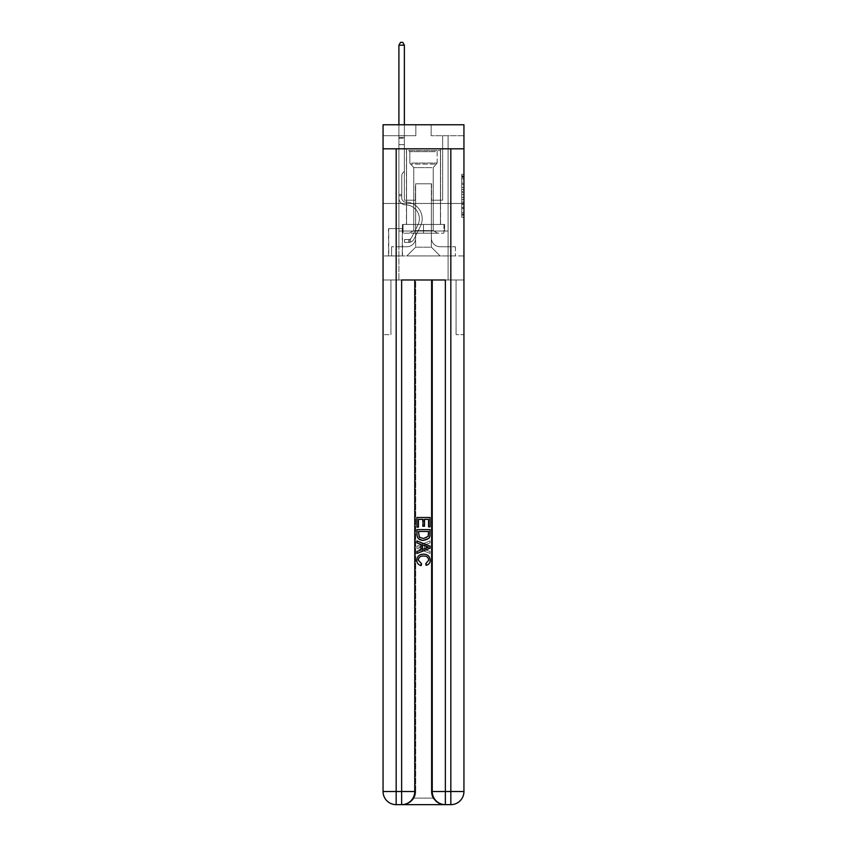 <?xml version="1.0" encoding="UTF-8"?>
<svg xmlns="http://www.w3.org/2000/svg" width="847" height="847" viewBox="0 0 847 847"><rect width="100%" height="100%" fill="white"/><g stroke="black" fill="none" stroke-linecap="round" stroke-linejoin="round"><path stroke-width="0.64" stroke-dasharray="4.24 3.18" d="M461.753 187.452L461.753 194.312L463.944 194.312L463.944 215.127L463.944 176.504L463.944 194.312L461.753 194.312L461.753 175.858L461.753 217.277L461.753 174.355L461.753 214.27L463.944 214.27L461.753 214.27L463.944 214.27L461.753 214.27L461.753 207.399L461.753 217.277L463.944 217.277L463.944 174.355L463.944 214.164L463.944 197.319L461.753 197.319L463.944 197.319L463.944 207.399L463.944 177.362L461.753 177.362L463.944 177.362L463.944 217.277L463.944 176.504L463.944 217.277L461.753 217.277L461.753 174.355L463.944 174.355L463.944 176.504L463.944 174.355L463.944 176.504L463.944 174.355L463.944 175.858L463.944 174.355L461.753 174.355L461.753 177.362L463.944 177.362L461.753 177.362L461.753 187.452L463.944 187.452M440.556 148.818L440.556 203.471L406.444 203.471L440.556 203.471L406.444 203.471L440.556 203.471L440.556 224.455L406.444 224.455L440.556 224.455L406.444 224.455L440.556 224.455L440.556 203.471L406.444 203.471L406.444 224.455L406.444 203.471L440.556 203.471L406.444 203.471L440.556 203.471L440.556 148.818L406.444 148.818L406.444 203.471L406.444 148.818L440.556 148.818M402.516 228.605L388.519 228.605L402.516 228.605L402.516 255.932L388.519 255.932L402.516 255.932M388.519 228.605L388.519 255.932M463.944 191.74L463.944 189.59L463.944 191.74L461.753 191.74L461.753 183.1L461.753 208.531L461.753 202.147L463.944 202.147L461.753 202.147L461.753 217.277L463.944 217.277L461.753 217.277L463.944 217.277L461.753 217.277L461.753 174.355L463.944 174.355L461.753 174.355L463.944 174.355L461.753 174.355L461.753 191.74L463.944 191.74M402.621 804.65C407.111 804.756 410.901 802.575 413.982 798.096A13.118 13.118 0 0 0 415.739 791.532L415.739 279.986L415.739 791.532L415.739 279.986L390.922 279.986L415.739 279.986L415.739 791.532A13.118 13.118 0 0 1 413.982 798.096C410.901 802.575 407.111 804.756 402.621 804.65A13.118 13.118 0 0 0 415.739 791.532A13.118 13.118 0 0 1 402.621 804.65L444.379 804.65C439.889 804.756 436.099 802.575 433.018 798.096C436.099 802.575 439.889 804.756 444.379 804.65A13.118 13.118 0 0 1 431.261 791.532A13.118 13.118 0 0 0 433.018 798.096A13.118 13.118 0 0 1 431.261 791.532L431.261 279.986L456.078 279.986L456.078 334.639L456.078 279.986L415.739 279.986L431.261 279.986L431.261 791.532A13.118 13.118 0 0 0 444.379 804.65L396.174 804.65L396.174 791.532L401.637 791.532L401.637 279.986L445.363 279.986L432.245 279.986L432.245 791.532A13.118 13.118 0 0 0 445.363 804.65L450.826 804.65A13.118 13.118 0 0 0 463.944 791.532L463.944 148.818L463.944 203.471L383.056 203.471L463.944 203.471L383.056 203.471L463.944 203.471L463.944 148.818L463.944 203.471L383.056 203.471L463.944 203.471L383.056 203.471L463.944 203.471L463.944 124.763L431.155 124.763L463.944 124.763L463.944 135.7L463.944 124.763L383.056 124.763L415.845 124.763L383.056 124.763L383.056 135.7L415.845 135.7L383.056 135.7L383.056 124.763L383.056 148.818L463.944 148.818L383.056 148.818L463.944 148.818L383.056 148.818L383.056 791.532A13.118 13.118 0 0 0 396.174 804.65L401.637 804.65A13.118 13.118 0 0 0 414.755 791.532L414.755 279.986L414.755 791.532A13.118 13.118 0 0 1 401.637 804.65L396.174 804.65A13.118 13.118 0 0 1 383.056 791.532L396.174 791.532L396.174 148.818L383.056 148.818L463.944 148.818L396.174 148.818M450.826 148.818L450.826 791.532L463.944 791.532L463.944 334.639L456.078 334.639L463.944 334.639L463.944 279.986L456.078 279.986L456.078 334.639L456.078 279.986L463.944 279.986L463.944 203.471L463.944 255.932L383.056 255.932L463.944 255.932L463.944 203.471L463.944 279.986L398.905 279.986L463.944 279.986L463.944 791.532A13.118 13.118 0 0 1 450.826 804.65L401.637 804.65A13.118 13.118 0 0 0 414.755 791.532L401.637 791.532L401.637 804.65M383.056 203.471L383.056 791.532A13.118 13.118 0 0 0 396.174 804.65A13.118 13.118 0 0 1 383.056 791.532L383.056 279.986L398.905 279.986L383.056 279.986L390.922 279.986L390.922 334.639L390.922 279.986L383.056 279.986L383.056 203.471M398.905 135.7L398.905 246.752L406.888 246.752A8.745 8.745 0 0 0 415.633 238.007L415.633 183.788L415.633 247.186L415.633 183.788L415.633 247.186L415.633 183.788L431.367 183.788L431.367 238.007A8.745 8.745 0 0 0 440.112 246.752L448.095 246.752L448.095 135.7L448.095 246.752L448.095 135.7L448.095 246.752L448.095 135.7L448.095 246.752L448.095 135.7L448.095 246.752L448.095 135.7L448.095 246.752L448.095 135.7L448.095 246.752L448.095 135.7L448.095 246.752L448.095 135.7L448.095 246.752L448.095 135.7L448.095 246.752L448.095 135.7L448.095 246.752L448.095 135.7L448.095 246.752L448.095 135.7L448.095 246.752L455.421 246.752L440.112 246.752L448.095 246.752L440.112 246.752L448.095 246.752L440.112 246.752L448.095 246.752L440.112 246.752L448.095 246.752L440.112 246.752L448.095 246.752L440.112 246.752L448.095 246.752L440.112 246.752L448.095 246.752L440.112 246.752L448.095 246.752L440.112 246.752L448.095 246.752L440.112 246.752L448.095 246.752L440.112 246.752L448.095 246.752L448.095 135.7L442.632 135.7L448.095 135.7L442.632 135.7L448.095 135.7L442.632 135.7L448.095 135.7L442.632 135.7L448.095 135.7L442.632 135.7L448.095 135.7L442.632 135.7L448.095 135.7L442.632 135.7L448.095 135.7L442.632 135.7L448.095 135.7L442.632 135.7L448.095 135.7L442.632 135.7L448.095 135.7L442.632 135.7L448.095 135.7L442.632 135.7L448.095 135.7L442.632 135.7L448.095 135.7L448.095 246.752L440.112 246.752A8.745 8.745 0 0 1 431.367 238.007A8.745 8.745 0 0 0 440.112 246.752A8.745 8.745 0 0 1 431.367 238.007A8.745 8.745 0 0 0 440.112 246.752A8.745 8.745 0 0 1 431.367 238.007A8.745 8.745 0 0 0 440.112 246.752A8.745 8.745 0 0 1 431.367 238.007A8.745 8.745 0 0 0 440.112 246.752A8.745 8.745 0 0 1 431.367 238.007A8.745 8.745 0 0 0 440.112 246.752A8.745 8.745 0 0 1 431.367 238.007A8.745 8.745 0 0 0 440.112 246.752A8.745 8.745 0 0 1 431.367 238.007A8.745 8.745 0 0 0 440.112 246.752A8.745 8.745 0 0 1 431.367 238.007A8.745 8.745 0 0 0 440.112 246.752A8.745 8.745 0 0 1 431.367 238.007A8.745 8.745 0 0 0 440.112 246.752A8.745 8.745 0 0 1 431.367 238.007A8.745 8.745 0 0 0 440.112 246.752A8.745 8.745 0 0 1 431.367 238.007A8.745 8.745 0 0 0 440.112 246.752A8.745 8.745 0 0 1 431.367 238.007L431.367 183.788L431.367 247.186L415.633 247.186L431.367 247.186L440.112 255.932L455.421 255.932L406.888 255.932L440.112 255.932L431.367 247.186L440.112 255.932L431.367 247.186L431.367 183.788L431.367 247.186L431.367 183.788L415.411 183.788L415.411 200.188L404.368 200.188L404.368 135.7L398.905 135.7L398.905 246.752L406.888 246.752A8.745 8.745 0 0 0 415.633 238.007L415.633 183.788L415.411 200.188L404.368 200.188L404.368 135.7L398.905 135.7L398.905 246.752L406.888 246.752L391.579 246.752L406.888 246.752L398.905 246.752L398.905 135.7L398.905 246.752L398.905 135.7L398.905 246.752L398.905 135.7L398.905 246.752L398.905 135.7L398.905 246.752L398.905 135.7L398.905 246.752L398.905 135.7L398.905 246.752L398.905 135.7L398.905 246.752L398.905 135.7L398.905 246.752L398.905 135.7L398.905 246.752L398.905 135.7L398.905 246.752L398.905 135.7L404.368 135.7L398.905 135.7L404.368 135.7L398.905 135.7L404.368 135.7L398.905 135.7L404.368 135.7L398.905 135.7L404.368 135.7L398.905 135.7L404.368 135.7L398.905 135.7L404.368 135.7L398.905 135.7L404.368 135.7L398.905 135.7L404.368 135.7L398.905 135.7L404.368 135.7L398.905 135.7L404.368 135.7L398.905 135.7L404.368 135.7L398.905 135.7L398.905 246.752L398.905 135.7M415.633 238.007L415.633 183.788L415.411 200.188L404.368 200.188L404.368 135.7L404.368 200.188L404.368 135.7L404.368 200.188L404.368 135.7L404.368 200.188L404.368 135.7L404.368 200.188L404.368 135.7L404.368 200.188L404.368 135.7L404.368 200.188L404.368 135.7L404.368 200.188L404.368 135.7L404.368 200.188L404.368 135.7L404.368 200.188L404.368 135.7L404.368 200.188L404.368 135.7L404.368 200.188L404.368 135.7L404.368 200.188L415.411 200.188L404.368 200.188L415.411 200.188L404.368 200.188L415.411 200.188L404.368 200.188L415.411 200.188L404.368 200.188L415.411 200.188L404.368 200.188L415.411 200.188L404.368 200.188L415.411 200.188L404.368 200.188L415.411 200.188L404.368 200.188L415.411 200.188L404.368 200.188L415.411 200.188L404.368 200.188L415.411 200.188L404.368 200.188L415.411 200.188L415.633 183.788L415.633 238.007A8.745 8.745 0 0 1 406.888 246.752A8.745 8.745 0 0 0 415.633 238.007A8.745 8.745 0 0 1 406.888 246.752A8.745 8.745 0 0 0 415.633 238.007A8.745 8.745 0 0 1 406.888 246.752A8.745 8.745 0 0 0 415.633 238.007A8.745 8.745 0 0 1 406.888 246.752A8.745 8.745 0 0 0 415.633 238.007A8.745 8.745 0 0 1 406.888 246.752A8.745 8.745 0 0 0 415.633 238.007A8.745 8.745 0 0 1 406.888 246.752A8.745 8.745 0 0 0 415.633 238.007A8.745 8.745 0 0 1 406.888 246.752A8.745 8.745 0 0 0 415.633 238.007A8.745 8.745 0 0 1 406.888 246.752A8.745 8.745 0 0 0 415.633 238.007A8.745 8.745 0 0 1 406.888 246.752A8.745 8.745 0 0 0 415.633 238.007A8.745 8.745 0 0 1 406.888 246.752A8.745 8.745 0 0 0 415.633 238.007A8.745 8.745 0 0 1 406.888 246.752A8.745 8.745 0 0 0 415.633 238.007M463.944 135.7L431.155 135.7L463.944 135.7M388.741 255.932L402.293 255.932L388.741 255.932L388.741 228.605L402.293 228.605L402.293 255.932L402.293 228.605L388.741 228.605L388.741 255.932M391.579 255.932L406.888 255.932L415.633 247.186L406.888 255.932L415.633 247.186L406.888 255.932L391.579 255.932L391.579 246.752L391.579 255.932M431.589 183.788L431.589 200.188L431.589 183.788M431.155 135.7L431.155 124.763L431.155 135.7M415.845 135.7L415.845 124.763L415.845 135.7M455.421 246.752L455.421 255.932L455.421 246.752M442.632 135.7L442.632 200.188L431.589 200.188L442.632 200.188L431.589 200.188L442.632 200.188L431.589 200.188L442.632 200.188L431.589 200.188L442.632 200.188L431.589 200.188L442.632 200.188L431.589 200.188L442.632 200.188L431.589 200.188L442.632 200.188L431.589 200.188L442.632 200.188L431.589 200.188L442.632 200.188L431.589 200.188L442.632 200.188L431.589 200.188L442.632 200.188L431.589 200.188L442.632 200.188L431.589 200.188L442.632 200.188L442.632 135.7M461.753 194.312L463.944 194.312L461.753 194.312M461.753 175.858L461.753 174.355L461.753 175.858L463.944 175.858L461.753 175.858M461.753 208.426L461.753 199.469L461.753 208.426L463.944 208.426L461.753 208.426M461.753 199.469L461.753 197.319L463.944 197.319L461.753 197.319L461.753 199.469L463.944 199.469L461.753 199.469M461.753 183.1L461.753 177.362L461.753 183.1L463.944 183.1L461.753 183.1M461.753 174.355L463.944 174.355L461.753 174.355L461.753 176.504L461.753 174.355L463.944 174.355M461.753 217.277L463.944 217.277L461.753 217.277L461.753 215.127L461.753 217.277M401.753 194.503L401.753 195.816L398.905 195.816L398.905 194.503L398.905 198.007L398.905 45.187L398.905 144.657L398.905 45.187L404.368 45.187L404.368 137.447L404.368 45.187L398.905 45.187L400.546 42.35L402.727 42.35L400.546 42.35L398.905 45.187L398.905 144.657L398.905 45.187L404.368 45.187L402.727 42.35L404.368 45.187L404.368 144.657L398.905 144.657L398.905 45.187L400.546 42.35L402.727 42.35L400.546 42.35L398.905 45.187L398.905 144.657L398.905 45.187L404.368 45.187L398.905 45.187L400.546 42.35L402.727 42.35L404.368 45.187L402.727 42.35L400.546 42.35L398.905 45.187L398.905 144.657L398.905 45.187L404.368 45.187L404.368 137.447L404.368 45.187L398.905 45.187L400.546 42.35L402.727 42.35L404.368 45.187L402.727 42.35L400.546 42.35L398.905 45.187L398.905 144.657L398.905 45.187L404.368 45.187L404.368 138.262L404.368 45.187L398.905 45.187L400.546 42.35L402.727 42.35L404.368 45.187L402.727 42.35L400.546 42.35L398.905 45.187L398.905 144.657L398.905 45.187L404.368 45.187L404.368 171.327L403.14 172.566A4.754 4.754 -9.7 0 0 401.753 175.922A4.754 4.754 170.3 0 1 403.14 172.566L404.368 171.327L404.368 144.657L398.905 144.657L398.905 138.262L398.905 198.007A6.882 6.882 -9.7 0 0 405.681 204.889A6.882 6.882 170.3 0 1 398.905 198.007L398.905 144.657L404.368 144.657L404.368 45.187L398.905 45.187L400.546 42.35L402.727 42.35L404.368 45.187L402.727 42.35L400.546 42.35L398.905 45.187L398.905 138.262L398.905 45.187L404.368 45.187L404.368 171.327L403.14 172.566A4.754 4.754 -33.9 0 0 401.753 175.922A4.754 4.754 146.1 0 1 403.14 172.566L404.368 171.327L404.368 144.657L398.905 144.657L398.905 198.007A6.882 6.882 -33.9 0 0 405.681 204.889A6.882 6.882 170.3 0 1 398.905 198.007L398.905 144.657L404.368 144.657L404.368 45.187L398.905 45.187L400.546 42.35L402.727 42.35L404.368 45.187L402.727 42.35L400.546 42.35L398.905 45.187L398.905 144.657L404.368 144.657L404.368 171.327L403.14 172.566A4.754 4.754 -33.9 0 0 401.753 175.922A4.754 4.754 146.1 0 1 403.14 172.566L404.368 171.327L404.368 138.262L404.368 144.657L398.905 144.657L398.905 198.007A6.882 6.882 -33.9 0 0 405.681 204.889A6.882 6.882 170.3 0 1 398.905 198.007L398.905 144.657L404.368 144.657L404.368 171.327L403.14 172.566A4.754 4.754 -33.9 0 0 401.753 175.922A4.754 4.754 146.1 0 1 403.14 172.566L404.368 171.327L404.368 137.447L404.368 144.657L398.905 144.657L398.905 198.007A6.882 6.882 -33.9 0 0 405.681 204.889A13.88 13.88 170.3 0 1 417.867 225.006A13.88 13.88 -9.7 0 0 405.681 204.889A6.882 6.882 146.1 0 1 398.905 198.007L398.905 144.657L404.368 144.657L404.368 171.327L403.14 172.566A4.754 4.754 -33.9 0 0 401.753 175.922A4.754 4.754 146.1 0 1 403.14 172.566L404.368 171.327L404.368 45.187L404.368 144.657L398.905 144.657L398.905 198.007A6.882 6.882 -33.9 0 0 405.681 204.889A6.882 6.882 146.1 0 1 398.905 198.007L398.905 144.657L404.368 144.657L404.368 171.327L403.14 172.566A4.754 4.754 -33.9 0 0 401.753 175.922A4.754 4.754 146.1 0 1 403.14 172.566L404.368 171.327L404.368 45.187L398.905 45.187L404.368 45.187L402.727 42.35L404.368 45.187L404.368 144.657L398.905 144.657L398.905 198.007A6.882 6.882 -33.9 0 0 405.681 204.889A6.882 6.882 146.1 0 1 398.905 198.007L398.905 144.657L404.368 144.657L404.368 171.327L403.14 172.566A4.754 4.754 -33.9 0 0 401.753 175.922A4.754 4.754 146.1 0 1 403.14 172.566L404.368 171.327L404.368 45.187L398.905 45.187L400.546 42.35L402.727 42.35L400.546 42.35L398.905 45.187L398.905 137.447L398.905 45.187L404.368 45.187L402.727 42.35L404.368 45.187L404.368 144.657L398.905 144.657L398.905 198.007A6.882 6.882 -33.9 0 0 405.681 204.889A13.88 13.88 146.1 0 1 417.867 225.006A13.88 13.88 -9.7 0 0 405.681 204.889A6.882 6.882 146.1 0 1 398.905 198.007L398.905 144.657L404.368 144.657L404.368 171.327L403.14 172.566A4.754 4.754 -33.9 0 0 401.753 175.922A4.754 4.754 146.1 0 1 403.14 172.566L404.368 171.327L404.368 45.187L398.905 45.187L400.546 42.35L402.727 42.35L400.546 42.35L398.905 45.187L398.905 138.262L398.905 45.187L404.368 45.187L402.727 42.35L404.368 45.187L404.368 144.657L398.905 144.657L398.905 198.007A6.882 6.882 -33.9 0 0 405.681 204.889A6.882 6.882 146.1 0 1 398.905 198.007L398.905 144.657L404.368 144.657L404.368 171.327L403.14 172.566A4.754 4.754 -33.9 0 0 401.753 175.922A4.754 4.754 146.1 0 1 403.14 172.566L404.368 171.327L404.368 45.187L398.905 45.187L400.546 42.35L402.727 42.35L400.546 42.35L398.905 45.187L398.905 198.007A6.882 6.882 -33.9 0 0 405.681 204.889A6.882 6.882 146.1 0 1 398.905 198.007L398.905 144.657L404.368 144.657L404.368 171.327L403.14 172.566A4.754 4.754 -33.9 0 0 401.753 175.922A4.754 4.754 146.1 0 1 403.14 172.566L404.368 171.327L404.368 144.657L398.905 144.657L398.905 198.007A6.882 6.882 -33.9 0 0 405.681 204.889A13.88 13.88 146.1 0 1 417.867 225.006A13.88 13.88 -9.7 0 0 405.681 204.889A6.882 6.882 146.1 0 1 398.905 198.007L398.905 144.657L404.368 144.657L404.368 138.262L404.368 171.327L403.14 172.566A4.754 4.754 -33.9 0 0 401.753 175.922A4.754 4.754 146.1 0 1 403.14 172.566L404.368 171.327L404.368 144.657L398.905 144.657L398.905 198.007A6.882 6.882 -33.9 0 0 405.681 204.889A6.882 6.882 146.1 0 1 398.905 198.007L398.905 144.657L404.368 144.657L404.368 137.447L404.368 171.327L403.14 172.566A4.754 4.754 -33.9 0 0 401.753 175.922A4.754 4.754 146.1 0 1 403.14 172.566L404.368 171.327L404.368 144.657L398.905 144.657L398.905 198.007A6.882 6.882 -33.9 0 0 405.681 204.889A6.882 6.882 146.1 0 1 398.905 198.007L398.905 144.657L404.368 144.657L404.368 45.187L402.727 42.35L404.368 45.187L404.368 171.327L403.14 172.566A4.754 4.754 -33.9 0 0 401.753 175.922A4.754 4.754 146.1 0 1 403.14 172.566L404.368 171.327L404.368 144.657L398.905 144.657L398.905 198.007L398.905 195.816L401.753 195.816L401.753 194.503L398.905 194.503L401.753 194.503L401.753 198.007L401.753 175.922L401.753 198.007A4.044 4.044 -9.7 0 0 405.724 202.052A4.044 4.044 170.3 0 1 401.753 198.007L401.753 175.922L401.753 198.007L401.753 194.503L398.905 194.503L401.753 194.503L401.753 198.007A4.044 4.044 -33.9 0 0 405.724 202.052A4.044 4.044 170.3 0 1 401.753 198.007L401.753 175.922L401.753 198.007A4.044 4.044 -33.9 0 0 405.724 202.052A4.044 4.044 170.3 0 1 401.753 198.007L401.753 175.922L401.753 198.007L401.753 194.503L398.905 194.503L401.753 194.503L401.753 198.007A4.044 4.044 -33.9 0 0 405.724 202.052A16.728 16.728 170.3 0 1 420.408 226.287A16.728 16.728 -9.7 0 0 405.724 202.052A4.044 4.044 146.1 0 1 401.753 198.007L401.753 175.922L401.753 198.007A4.044 4.044 -33.9 0 0 405.724 202.052A4.044 4.044 146.1 0 1 401.753 198.007L401.753 175.922L401.753 198.007L401.753 194.503L398.905 194.503L401.753 194.503L401.753 198.007A4.044 4.044 -33.9 0 0 405.724 202.052A4.044 4.044 146.1 0 1 401.753 198.007L401.753 175.922L401.753 198.007A4.044 4.044 -33.9 0 0 405.724 202.052A16.728 16.728 146.1 0 1 420.408 226.287A16.728 16.728 -9.7 0 0 405.724 202.052A4.044 4.044 146.1 0 1 401.753 198.007L401.753 175.922L401.753 198.007L401.753 194.503L398.905 194.503L401.753 194.503L401.753 198.007A4.044 4.044 -33.9 0 0 405.724 202.052A4.044 4.044 146.1 0 1 401.753 198.007L401.753 175.922L401.753 198.007A4.044 4.044 -33.9 0 0 405.724 202.052A4.044 4.044 146.1 0 1 401.753 198.007L401.753 175.922L401.753 198.007L401.753 194.503L398.905 194.503L401.753 194.503L401.753 198.007A4.044 4.044 -33.9 0 0 405.724 202.052A16.728 16.728 146.1 0 1 420.408 226.287A16.728 16.728 -9.7 0 0 405.724 202.052A4.044 4.044 146.1 0 1 401.753 198.007L401.753 175.922L401.753 198.007A4.044 4.044 -33.9 0 0 405.724 202.052A4.044 4.044 146.1 0 1 401.753 198.007L401.753 175.922L401.753 198.007L401.753 194.503L398.905 194.503M408.857 242.38A5.791 5.791 -9.7 0 0 413.918 239.193L420.408 226.287A16.728 16.728 -33.9 0 0 405.724 202.052A4.044 4.044 146.1 0 1 401.753 198.007A4.044 4.044 -33.9 0 0 405.724 202.052A16.728 16.728 146.1 0 1 420.408 226.287A16.728 16.728 -33.9 0 0 405.724 202.052A4.044 4.044 146.1 0 1 401.753 198.007L401.753 175.922L401.753 198.007A4.044 4.044 -33.9 0 0 405.724 202.052A4.044 4.044 146.1 0 1 401.753 198.007A4.044 4.044 146.1 0 0 405.724 202.052A16.728 16.728 146.1 0 1 420.408 226.287A16.728 16.728 -33.9 0 0 405.724 202.052A4.044 4.044 146.1 0 1 401.753 198.007A4.044 4.044 146.1 0 0 405.724 202.052A4.044 4.044 146.1 0 1 401.753 198.007A4.044 4.044 146.1 0 0 405.724 202.052A16.728 16.728 146.1 0 1 420.408 226.287L413.918 239.193L420.408 226.287A16.728 16.728 -33.9 0 0 405.724 202.052A4.044 4.044 146.1 0 1 401.753 198.007A4.044 4.044 146.1 0 0 405.724 202.052A16.728 16.728 146.1 0 1 420.408 226.287A16.728 16.728 -33.9 0 0 405.724 202.052A4.044 4.044 146.1 0 1 401.753 198.007A4.044 4.044 146.1 0 0 405.724 202.052A4.044 4.044 146.1 0 1 401.753 198.007A4.044 4.044 146.1 0 0 405.724 202.052A16.728 16.728 146.1 0 1 420.408 226.287A16.728 16.728 -33.9 0 0 405.724 202.052A4.044 4.044 146.1 0 1 401.753 198.007A4.044 4.044 146.1 0 0 405.724 202.052A16.728 16.728 146.1 0 1 420.408 226.287L413.918 239.193A5.791 5.791 170.3 0 1 410.488 242.115A5.791 5.791 -9.7 0 0 413.918 239.193L420.408 226.287A16.728 16.728 -33.9 0 0 405.724 202.052A4.044 4.044 146.1 0 1 401.753 198.007A4.044 4.044 146.1 0 0 405.724 202.052A4.044 4.044 146.1 0 1 401.753 198.007A4.044 4.044 146.1 0 0 405.724 202.052A16.728 16.728 146.1 0 1 420.408 226.287A16.728 16.728 -33.9 0 0 405.724 202.052A4.044 4.044 146.1 0 1 401.753 198.007A4.044 4.044 146.1 0 0 405.724 202.052A16.728 16.728 146.1 0 1 420.408 226.287A16.728 16.728 -33.9 0 0 405.724 202.052A4.044 4.044 146.1 0 1 401.753 198.007A4.044 4.044 146.1 0 0 405.724 202.052A4.044 4.044 146.1 0 1 401.753 198.007A4.044 4.044 146.1 0 0 405.724 202.052A16.728 16.728 146.1 0 1 420.408 226.287L413.918 239.193L420.408 226.287A16.728 16.728 -33.9 0 0 405.724 202.052A4.044 4.044 146.1 0 1 401.753 198.007A4.044 4.044 146.1 0 0 405.724 202.052A16.728 16.728 146.1 0 1 420.408 226.287A16.728 16.728 -33.9 0 0 405.724 202.052A16.728 16.728 -33.9 0 1 420.408 226.287L413.918 239.193L420.408 226.287A16.728 16.728 -33.9 0 0 405.724 202.052A16.728 16.728 -33.9 0 1 420.408 226.287A16.728 16.728 -33.9 0 0 405.724 202.052A16.728 16.728 -33.9 0 1 420.408 226.287L413.918 239.193A5.791 5.791 146.1 0 1 410.488 242.115C408.805 242.464 408.805 242.464 410.488 242.115C408.805 242.464 408.805 242.464 410.488 242.115A5.791 5.791 -33.9 0 0 413.918 239.193L420.408 226.287A16.728 16.728 -33.9 0 0 405.724 202.052A16.728 16.728 -33.9 0 1 420.408 226.287L413.918 239.193L420.408 226.287A16.728 16.728 -33.9 0 0 405.724 202.052A16.728 16.728 -33.9 0 1 420.408 226.287A16.728 16.728 -33.9 0 0 405.724 202.052A16.728 16.728 -33.9 0 1 420.408 226.287L413.918 239.193L420.408 226.287A16.728 16.728 -33.9 0 0 405.724 202.052A16.728 16.728 -33.9 0 1 420.408 226.287L413.918 239.193A5.791 5.791 146.1 0 1 410.488 242.115C408.805 242.464 408.805 242.464 410.488 242.115C408.805 242.464 408.805 242.464 410.488 242.115A5.791 5.791 -33.9 0 0 413.918 239.193L420.408 226.287A16.728 16.728 -33.9 0 0 405.724 202.052A16.728 16.728 -33.9 0 1 420.408 226.287A16.728 16.728 -33.9 0 0 405.724 202.052A16.728 16.728 -33.9 0 1 420.408 226.287L413.918 239.193L420.408 226.287A16.728 16.728 -33.9 0 0 405.724 202.052A16.728 16.728 -33.9 0 1 420.408 226.287L413.918 239.193L420.408 226.287A16.728 16.728 -33.9 0 0 405.724 202.052A16.728 16.728 -33.9 0 1 420.408 226.287A16.728 16.728 -33.9 0 0 405.724 202.052A16.728 16.728 -33.9 0 1 420.408 226.287L413.918 239.193A5.791 5.791 146.1 0 1 410.488 242.115C408.805 242.464 408.805 242.464 410.488 242.115C408.805 242.464 408.805 242.464 410.488 242.115A5.791 5.791 -33.9 0 0 413.918 239.193L420.408 226.287A16.728 16.728 -33.9 0 0 405.724 202.052A16.728 16.728 -33.9 0 1 420.408 226.287L413.918 239.193A5.791 5.791 146.1 0 1 410.488 242.115C408.805 242.464 408.805 242.464 410.488 242.115C408.805 242.464 408.805 242.464 410.488 242.115A5.791 5.791 -33.9 0 0 413.918 239.193L420.408 226.287L413.918 239.193A5.791 5.791 146.1 0 1 410.488 242.115C408.805 242.464 408.805 242.464 410.488 242.115C408.805 242.464 408.805 242.464 410.488 242.115A5.791 5.791 -33.9 0 0 413.918 239.193L420.408 226.287L413.918 239.193A5.791 5.791 146.1 0 1 410.488 242.115C408.805 242.464 408.805 242.464 410.488 242.115C408.805 242.464 408.805 242.464 410.488 242.115A5.791 5.791 -33.9 0 0 413.918 239.193L420.408 226.287L413.918 239.193A5.791 5.791 146.1 0 1 410.488 242.115C408.805 242.464 408.805 242.464 410.488 242.115C408.805 242.464 408.805 242.464 410.488 242.115A5.791 5.791 -33.9 0 0 413.918 239.193L420.408 226.287L413.918 239.193A5.791 5.791 146.1 0 1 410.488 242.115C408.805 242.464 408.805 242.464 410.488 242.115C408.805 242.464 408.805 242.464 410.488 242.115A5.791 5.791 -33.9 0 0 413.918 239.193L420.408 226.287L413.918 239.193A5.791 5.791 146.1 0 1 410.488 242.115C408.805 242.464 408.805 242.464 410.488 242.115C408.805 242.464 408.805 242.464 410.488 242.115A5.791 5.791 -33.9 0 0 413.918 239.193L420.408 226.287L413.918 239.193A5.791 5.791 146.1 0 1 410.488 242.115C408.805 242.464 408.805 242.464 410.488 242.115C408.805 242.464 408.805 242.464 410.488 242.115A5.791 5.791 -33.9 0 0 413.918 239.193L420.408 226.287L413.918 239.193A5.791 5.791 146.1 0 1 410.488 242.115C408.805 242.464 408.805 242.464 410.488 242.115C408.805 242.464 408.805 242.464 410.488 242.115A5.791 5.791 -33.9 0 0 413.918 239.193L420.408 226.287L413.918 239.193A5.791 5.791 146.1 0 1 410.488 242.115C408.805 242.464 408.805 242.464 410.488 242.115C408.805 242.464 408.805 242.464 410.488 242.115A5.791 5.791 -33.9 0 0 413.918 239.193A5.791 5.791 -9.7 0 1 408.857 242.38L408.857 239.532A2.954 2.954 -9.7 0 0 411.377 237.912L417.867 225.006A13.88 13.88 -33.9 0 0 405.681 204.889A13.88 13.88 146.1 0 1 417.867 225.006A13.88 13.88 -33.9 0 0 405.681 204.889A6.882 6.882 146.1 0 1 398.905 198.007A6.882 6.882 -33.9 0 0 405.681 204.889A6.882 6.882 146.1 0 1 398.905 198.007A6.882 6.882 146.1 0 0 405.681 204.889A13.88 13.88 146.1 0 1 417.867 225.006A13.88 13.88 -33.9 0 0 405.681 204.889A6.882 6.882 146.1 0 1 398.905 198.007A6.882 6.882 146.1 0 0 405.681 204.889A6.882 6.882 146.1 0 1 398.905 198.007A6.882 6.882 146.1 0 0 405.681 204.889A13.88 13.88 146.1 0 1 417.867 225.006L411.377 237.912L417.867 225.006A13.88 13.88 -33.9 0 0 405.681 204.889A6.882 6.882 146.1 0 1 398.905 198.007A6.882 6.882 146.1 0 0 405.681 204.889A13.88 13.88 146.1 0 1 417.867 225.006A13.88 13.88 -33.9 0 0 405.681 204.889A6.882 6.882 146.1 0 1 398.905 198.007A6.882 6.882 146.1 0 0 405.681 204.889A6.882 6.882 146.1 0 1 398.905 198.007A6.882 6.882 146.1 0 0 405.681 204.889A13.88 13.88 146.1 0 1 417.867 225.006A13.88 13.88 -33.9 0 0 405.681 204.889A6.882 6.882 146.1 0 1 398.905 198.007A6.882 6.882 146.1 0 0 405.681 204.889A13.88 13.88 146.1 0 1 417.867 225.006L411.377 237.912A2.954 2.954 170.3 0 1 410.488 238.96C408.836 239.722 408.836 239.722 410.488 238.96C408.836 239.722 408.836 239.722 410.488 238.96A2.954 2.954 -9.7 0 0 411.377 237.912L417.867 225.006A13.88 13.88 -33.9 0 0 405.681 204.889A6.882 6.882 146.1 0 1 398.905 198.007A6.882 6.882 146.1 0 0 405.681 204.889A6.882 6.882 146.1 0 1 398.905 198.007A6.882 6.882 146.1 0 0 405.681 204.889A13.88 13.88 146.1 0 1 417.867 225.006A13.88 13.88 -33.9 0 0 405.681 204.889A6.882 6.882 146.1 0 1 398.905 198.007A6.882 6.882 146.1 0 0 405.681 204.889A13.88 13.88 146.1 0 1 417.867 225.006A13.88 13.88 -33.9 0 0 405.681 204.889A6.882 6.882 146.1 0 1 398.905 198.007A6.882 6.882 146.1 0 0 405.681 204.889A6.882 6.882 146.1 0 1 398.905 198.007A6.882 6.882 146.1 0 0 405.681 204.889A13.88 13.88 146.1 0 1 417.867 225.006L411.377 237.912L417.867 225.006A13.88 13.88 -33.9 0 0 405.681 204.889A6.882 6.882 146.1 0 1 398.905 198.007A6.882 6.882 146.1 0 0 405.681 204.889A13.88 13.88 146.1 0 1 417.867 225.006A13.88 13.88 -33.9 0 0 405.681 204.889A13.88 13.88 -33.9 0 1 417.867 225.006L411.377 237.912L417.867 225.006A13.88 13.88 -33.9 0 0 405.681 204.889A13.88 13.88 -33.9 0 1 417.867 225.006A13.88 13.88 -33.9 0 0 405.681 204.889A13.88 13.88 -33.9 0 1 417.867 225.006L411.377 237.912A2.954 2.954 146.1 0 1 410.488 238.96C408.836 239.722 408.836 239.722 410.488 238.96C408.836 239.722 408.836 239.722 410.488 238.96A2.954 2.954 -33.9 0 0 411.377 237.912L417.867 225.006A13.88 13.88 -33.9 0 0 405.681 204.889A13.88 13.88 -33.9 0 1 417.867 225.006L411.377 237.912L417.867 225.006A13.88 13.88 -33.9 0 0 405.681 204.889A13.88 13.88 -33.9 0 1 417.867 225.006A13.88 13.88 -33.9 0 0 405.681 204.889A13.88 13.88 -33.9 0 1 417.867 225.006L411.377 237.912L417.867 225.006A13.88 13.88 -33.9 0 0 405.681 204.889A13.88 13.88 -33.9 0 1 417.867 225.006L411.377 237.912A2.954 2.954 146.1 0 1 410.488 238.96C408.836 239.722 408.836 239.722 410.488 238.96C408.836 239.722 408.836 239.722 410.488 238.96A2.954 2.954 -33.9 0 0 411.377 237.912L417.867 225.006A13.88 13.88 -33.9 0 0 405.681 204.889A13.88 13.88 -33.9 0 1 417.867 225.006A13.88 13.88 -33.9 0 0 405.681 204.889A13.88 13.88 -33.9 0 1 417.867 225.006L411.377 237.912L417.867 225.006A13.88 13.88 -33.9 0 0 405.681 204.889A13.88 13.88 -33.9 0 1 417.867 225.006L411.377 237.912L417.867 225.006A13.88 13.88 -33.9 0 0 405.681 204.889A13.88 13.88 -33.9 0 1 417.867 225.006A13.88 13.88 -33.9 0 0 405.681 204.889A13.88 13.88 -33.9 0 1 417.867 225.006L411.377 237.912A2.954 2.954 146.1 0 1 410.488 238.96C408.836 239.722 408.836 239.722 410.488 238.96C408.836 239.722 408.836 239.722 410.488 238.96A2.954 2.954 -33.9 0 0 411.377 237.912L417.867 225.006A13.88 13.88 -33.9 0 0 405.681 204.889A13.88 13.88 -33.9 0 1 417.867 225.006L411.377 237.912A2.954 2.954 146.1 0 1 410.488 238.96C408.836 239.722 408.836 239.722 410.488 238.96C408.836 239.722 408.836 239.722 410.488 238.96A2.954 2.954 -33.9 0 0 411.377 237.912L417.867 225.006L411.377 237.912A2.954 2.954 146.1 0 1 410.488 238.96C408.836 239.722 408.836 239.722 410.488 238.96C408.836 239.722 408.836 239.722 410.488 238.96A2.954 2.954 -33.9 0 0 411.377 237.912L417.867 225.006L411.377 237.912A2.954 2.954 146.1 0 1 410.488 238.96C408.836 239.722 408.836 239.722 410.488 238.96C408.836 239.722 408.836 239.722 410.488 238.96A2.954 2.954 -33.9 0 0 411.377 237.912L417.867 225.006L411.377 237.912A2.954 2.954 146.1 0 1 410.488 238.96C408.836 239.722 408.836 239.722 410.488 238.96C408.836 239.722 408.836 239.722 410.488 238.96A2.954 2.954 -33.9 0 0 411.377 237.912L417.867 225.006L411.377 237.912A2.954 2.954 146.1 0 1 410.488 238.96C408.836 239.722 408.836 239.722 410.488 238.96C408.836 239.722 408.836 239.722 410.488 238.96A2.954 2.954 -33.9 0 0 411.377 237.912L417.867 225.006L411.377 237.912A2.954 2.954 146.1 0 1 410.488 238.96C408.836 239.722 408.836 239.722 410.488 238.96C408.836 239.722 408.836 239.722 410.488 238.96A2.954 2.954 -33.9 0 0 411.377 237.912L417.867 225.006L411.377 237.912A2.954 2.954 146.1 0 1 410.488 238.96C408.836 239.722 408.836 239.722 410.488 238.96C408.836 239.722 408.836 239.722 410.488 238.96A2.954 2.954 -33.9 0 0 411.377 237.912L417.867 225.006L411.377 237.912A2.954 2.954 146.1 0 1 410.488 238.96C408.836 239.722 408.836 239.722 410.488 238.96C408.836 239.722 408.836 239.722 410.488 238.96A2.954 2.954 -33.9 0 0 411.377 237.912L417.867 225.006L411.377 237.912A2.954 2.954 146.1 0 1 410.488 238.96C408.836 239.722 408.836 239.722 410.488 238.96C408.836 239.722 408.836 239.722 410.488 238.96A2.954 2.954 -33.9 0 0 411.377 237.912A2.954 2.954 -9.7 0 1 408.857 239.532L408.857 242.38L404.485 242.38L408.857 242.38A5.791 5.791 -33.9 0 0 413.918 239.193A5.791 5.791 -33.9 0 1 408.857 242.38L408.857 239.532L404.485 239.542L408.857 239.532A2.954 2.954 -33.9 0 0 411.377 237.912A2.954 2.954 -33.9 0 1 408.857 239.532L408.857 242.38L404.485 242.38L404.485 239.542L404.485 242.38L408.857 242.38A5.791 5.791 -33.9 0 0 413.918 239.193A5.791 5.791 -33.9 0 1 408.857 242.38L408.857 239.532L404.485 239.542L408.857 239.532A2.954 2.954 -33.9 0 0 411.377 237.912A2.954 2.954 -33.9 0 1 408.857 239.532L408.857 242.38L404.485 242.38L404.485 239.542L404.485 242.38L408.857 242.38A5.791 5.791 -33.9 0 0 413.918 239.193A5.791 5.791 -33.9 0 1 408.857 242.38L408.857 239.532L404.485 239.542L408.857 239.532A2.954 2.954 -33.9 0 0 411.377 237.912A2.954 2.954 -33.9 0 1 408.857 239.532L408.857 242.38L404.485 242.38L404.485 239.542L404.485 242.38L408.857 242.38A5.791 5.791 -33.9 0 0 413.918 239.193A5.791 5.791 -33.9 0 1 408.857 242.38L408.857 239.532L404.485 239.542L408.857 239.532A2.954 2.954 -33.9 0 0 411.377 237.912A2.954 2.954 -33.9 0 1 408.857 239.532L408.857 242.38L404.485 242.38L404.485 239.542L404.485 242.38L408.857 242.38A5.791 5.791 -33.9 0 0 413.918 239.193A5.791 5.791 -33.9 0 1 408.857 242.38L408.857 239.532L404.485 239.542L408.857 239.532A2.954 2.954 -33.9 0 0 411.377 237.912A2.954 2.954 -33.9 0 1 408.857 239.532L408.857 242.38L404.485 242.38L404.485 239.542L404.485 242.38L408.857 242.38A5.791 5.791 -33.9 0 0 413.918 239.193A5.791 5.791 -33.9 0 1 408.857 242.38L408.857 239.532L404.485 239.542L408.857 239.532A2.954 2.954 -33.9 0 0 411.377 237.912A2.954 2.954 -33.9 0 1 408.857 239.532L408.857 242.38L404.485 242.38L404.485 239.542L404.485 242.38L408.857 242.38A5.791 5.791 -33.9 0 0 413.918 239.193A5.791 5.791 -33.9 0 1 408.857 242.38L408.857 239.532L404.485 239.542L408.857 239.532A2.954 2.954 -33.9 0 0 411.377 237.912A2.954 2.954 -33.9 0 1 408.857 239.532L408.857 242.38L404.485 242.38L404.485 239.542L404.485 242.38L408.857 242.38A5.791 5.791 -33.9 0 0 413.918 239.193A5.791 5.791 -33.9 0 1 408.857 242.38L408.857 239.532L404.485 239.542L408.857 239.532A2.954 2.954 -33.9 0 0 411.377 237.912A2.954 2.954 -33.9 0 1 408.857 239.532L408.857 242.38L404.485 242.38L404.485 239.542L404.485 242.38L408.857 242.38A5.791 5.791 -33.9 0 0 413.918 239.193A5.791 5.791 -33.9 0 1 408.857 242.38L408.857 239.532L404.485 239.542L408.857 239.532A2.954 2.954 -33.9 0 0 411.377 237.912A2.954 2.954 -33.9 0 1 408.857 239.532L408.857 242.38L404.485 242.38L404.485 239.542L404.485 242.38L408.857 242.38A5.791 5.791 -33.9 0 0 413.918 239.193A5.791 5.791 -33.9 0 1 408.857 242.38L408.857 239.532L404.485 239.542L408.857 239.532A2.954 2.954 -33.9 0 0 411.377 237.912A2.954 2.954 -33.9 0 1 408.857 239.532L408.857 242.38L404.485 242.38L404.485 239.542L404.485 242.38L408.857 242.38A5.791 5.791 -33.9 0 0 413.918 239.193A5.791 5.791 -33.9 0 1 408.857 242.38L408.857 239.532L404.485 239.542L408.857 239.532A2.954 2.954 -33.9 0 0 411.377 237.912A2.954 2.954 -33.9 0 1 408.857 239.532L408.857 242.38L404.485 242.38L404.485 239.542L404.485 242.38L408.857 242.38A5.791 5.791 -33.9 0 0 413.918 239.193A5.791 5.791 -33.9 0 1 408.857 242.38L408.857 239.532L404.485 239.542L408.857 239.532A2.954 2.954 -33.9 0 0 411.377 237.912A2.954 2.954 -33.9 0 1 408.857 239.532L408.857 242.38L404.485 242.38L404.485 239.542L404.485 242.38L408.857 242.38M410.721 150.565L438.259 150.565L410.721 150.565M435.337 151.655L409.832 151.655L435.337 151.655M411.197 233.2L437.708 233.2L411.197 233.2M415.072 230.606L433.23 230.606L415.072 230.606M431.928 167.611L413.77 167.611L431.928 167.611M408.826 150.565L440.44 150.565L408.826 150.565M408.826 224.455L440.44 224.455L408.826 224.455M443.944 224.455L403.056 224.455L443.944 224.455L443.944 233.2L403.056 233.2L443.944 233.2L403.056 233.2L443.944 233.2L443.944 224.455L423.5 224.455L423.5 233.2L423.5 224.455L403.056 224.455L403.056 233.2L403.056 224.455L443.944 224.455L443.944 233.2L443.944 224.455M423.5 224.455L423.5 233.2L423.5 224.455L423.5 231.009L448.095 231.009L448.095 279.986L448.095 231.009L398.905 231.009L423.5 231.009L398.905 231.009L398.905 279.986L398.905 231.009L398.905 279.986L398.905 231.009L448.095 231.009L423.5 231.009L423.5 224.455L444.601 224.455L402.399 224.455L402.399 231.009L402.399 224.455L444.601 224.455L444.601 231.009L444.601 224.455L444.601 231.009L444.601 224.455L423.5 224.455M403.056 224.455L403.056 233.2L403.056 224.455M423.394 556.024C426.465 555.865 428.233 557.21 428.709 560.079L425.427 563.753L425.861 565.605C428.635 564.885 430.096 563.096 430.223 560.248C429.874 556.225 427.597 554.192 423.405 554.171C419.371 554.256 417.158 556.267 416.777 560.216C416.84 562.81 418.111 564.494 420.588 565.267L420.98 563.424L418.291 560.121C418.672 557.294 420.377 555.918 423.394 556.024C426.465 555.865 428.233 557.21 428.709 560.079L425.427 563.753L425.861 565.605C428.635 564.885 430.096 563.096 430.223 560.248C429.874 556.225 427.597 554.192 423.405 554.171C419.371 554.256 417.158 556.267 416.777 560.216C416.84 562.81 418.111 564.494 420.588 565.267L420.98 563.424L418.291 560.121C418.672 557.294 420.377 555.918 423.394 556.024M426.02 544.399L430.054 542.906L430.054 540.937L416.946 546.146L416.946 548.231L430.054 553.44L430.054 551.482L426.02 549.989L426.02 544.399L430.054 542.906L430.054 540.937L416.946 546.146L416.946 548.231L430.054 553.44L430.054 551.482L426.02 549.989L426.02 544.399M428.54 527.099L430.054 527.099L430.054 517.506L416.946 517.506L416.946 526.76L418.46 526.76L418.46 519.359L422.494 519.359L422.494 526.252L424.008 526.252L424.008 519.359L428.54 519.359L428.54 527.099L430.054 527.099L430.054 517.506L416.946 517.506L416.946 526.76L418.46 526.76L418.46 519.359L422.494 519.359L422.494 526.252L424.008 526.252L424.008 519.359L428.54 519.359L428.54 527.099M423.426 540.386C427.619 540.397 429.831 538.374 430.054 534.319L430.054 529.619L416.946 529.619L417.126 536.426L418.069 538.332L423.426 540.386C427.619 540.397 429.831 538.374 430.054 534.319L430.054 529.619L416.946 529.619L417.126 536.426L418.069 538.332L423.426 540.386M463.944 148.818L383.056 148.818M432.245 279.986L432.245 791.532L445.363 791.532L445.363 279.986L432.245 279.986L432.245 791.532A13.118 13.118 0 0 0 445.363 804.65A13.118 13.118 0 0 1 432.245 791.532A13.118 13.118 0 0 0 445.363 804.65L445.363 791.532L450.826 791.532L450.826 804.65L444.379 804.65M428.54 531.471L427.619 537.273L423.405 538.533L418.725 536.299L418.46 531.471L428.54 531.471L427.619 537.273L423.405 538.533L418.725 536.299L418.46 531.471L428.54 531.471L418.46 531.471L419.381 537.273L423.595 538.533L428.275 536.299L428.54 531.471M420.874 546.294L424.506 544.949L424.506 549.428L418.46 547.194L424.506 544.949L424.506 549.428L418.46 547.194L420.874 546.294M423.606 556.024C420.536 555.865 418.767 557.21 418.291 560.079L421.573 563.753L421.139 565.605C418.365 564.885 416.904 563.096 416.777 560.248C417.126 556.225 419.403 554.192 423.595 554.171C427.629 554.256 429.842 556.267 430.223 560.216C430.16 562.81 428.889 564.494 426.412 565.267L426.02 563.424L428.709 560.121C428.328 557.294 426.623 555.918 423.606 556.024M420.98 544.399L416.946 542.906L416.946 540.937L430.054 546.146L430.054 548.231L416.946 553.44L416.946 551.482L420.98 549.989L420.98 544.399M418.46 527.099L416.946 527.099L416.946 517.506L430.054 517.506L430.054 526.76L428.54 526.76L428.54 519.359L424.506 519.359L424.506 526.252L422.992 526.252L422.992 519.359L418.46 519.359L418.46 527.099M423.574 540.386C419.381 540.397 417.169 538.374 416.946 534.319L416.946 529.619L430.054 529.619L429.874 536.426L428.931 538.332L423.574 540.386M431.261 279.986L431.261 791.532L431.261 279.986M463.944 791.532A13.118 13.118 0 0 1 450.826 804.65A13.118 13.118 0 0 0 463.944 791.532M402.399 224.455L402.399 231.009L402.399 224.455M448.095 231.009L448.095 279.986L448.095 231.009M390.922 334.639L390.922 279.986L390.922 334.639L383.056 334.639L390.922 334.639M426.126 546.294L422.494 544.949L422.494 549.428L428.54 547.194L426.126 546.294M398.905 124.763L398.905 45.187L404.368 45.187L398.905 45.187L400.546 42.35L402.727 42.35L400.546 42.35L398.905 45.187L398.905 137.447L398.905 45.187L404.368 45.187L402.727 42.35L404.368 45.187L404.368 137.447L404.368 45.187L398.905 45.187L400.546 42.35L402.727 42.35L400.546 42.35L398.905 45.187L404.368 45.187L402.727 42.35L404.368 45.187L404.368 124.763M404.485 239.542L408.741 239.542L404.485 239.542L404.485 242.38L404.485 239.542M398.905 137.447L398.905 138.262L398.905 137.447L404.368 137.447L398.905 137.447M410.488 242.115C408.805 242.464 408.805 242.464 410.488 242.115C408.805 242.464 408.805 242.464 410.488 242.115L410.488 238.96L410.488 242.115M404.368 45.187L402.727 42.35L400.546 42.35L398.905 45.187M461.753 207.399L463.944 207.399L461.753 207.399M461.753 204.18L463.944 204.18M461.753 184.233L463.944 184.233L461.753 184.233M461.753 176.504L463.944 176.504M461.753 215.127L463.944 215.127M461.753 212.766L463.944 212.766M461.753 178.865L463.944 178.865M461.753 192.163L463.944 192.163L461.753 192.163M461.753 204.296L463.944 204.296L461.753 204.296M461.753 208.531L463.944 208.531L461.753 208.531M461.753 189.59L463.944 189.59L461.753 189.59M398.905 138.262L404.368 138.262L398.905 138.262M411.663 163.048L437.168 163.048L411.663 163.048M434.945 164.127L410.287 164.127L434.945 164.127M413.982 798.096L433.018 798.096L413.982 798.096M401.753 195.816L398.905 195.816L401.753 195.816M461.753 214.164L463.944 214.164M461.753 214.27L463.944 214.27M461.753 177.362L463.944 177.362M409.186 239.51L409.186 242.358M409.832 151.655L408.741 150.565L409.832 151.655L409.832 163.048L413.77 167.611L413.77 230.606L409.292 233.2L413.77 230.606L413.77 167.611L409.832 163.048L409.832 151.655M440.44 150.565L440.44 224.455L440.44 150.565M406.56 150.565L406.56 224.455L406.56 150.565M437.168 163.048L437.168 151.655L438.259 150.565L437.168 151.655L437.168 163.048L433.23 167.611L433.23 230.606L437.708 233.2L433.23 230.606L433.23 167.611L437.168 163.048"/><path stroke-width="1.27" d="M463.944 148.818L463.944 124.763L383.056 124.763L383.056 148.818L463.944 148.818L463.944 791.532L450.826 791.532L450.826 148.818M402.621 804.65L444.379 804.65M396.174 148.818L396.174 791.532L401.637 791.532L401.637 804.65A13.118 13.118 0 0 0 414.755 791.532L414.755 279.986L414.755 791.532A13.118 13.118 0 0 1 401.637 804.65L396.174 804.65A13.118 13.118 0 0 1 383.056 791.532L383.056 148.818M445.363 804.65L445.363 791.532L432.245 791.532A13.118 13.118 0 0 0 445.363 804.65L450.826 804.65L450.826 791.532L445.363 791.532L445.363 279.986L401.637 279.986L401.637 791.532L414.755 791.532M432.245 791.532L432.245 279.986M450.826 804.65A13.118 13.118 0 0 0 463.944 791.532M416.946 527.099L416.946 517.506L430.054 517.506L430.054 526.76L428.54 526.76L428.54 519.359L424.506 519.359L424.506 526.252L422.992 526.252L422.992 519.359L418.46 519.359L418.46 527.099L416.946 527.099M416.946 534.319L416.946 529.619L430.054 529.619L429.874 536.426L428.931 538.332L423.574 540.386C419.381 540.397 417.169 538.374 416.946 534.319M418.46 531.471L419.381 537.273L423.595 538.533L428.275 536.299L428.54 531.471L418.46 531.471M416.946 542.906L416.946 540.937L430.054 546.146L430.054 548.231L416.946 553.44L416.946 551.482L420.98 549.989L420.98 544.399L416.946 542.906M426.126 546.294L422.494 544.949L422.494 549.428L428.54 547.194L426.126 546.294M418.291 560.079L421.573 563.753L421.139 565.605C418.365 564.885 416.904 563.096 416.777 560.248C417.126 556.225 419.403 554.192 423.595 554.171C427.629 554.256 429.842 556.267 430.223 560.216C430.16 562.81 428.889 564.494 426.412 565.267L426.02 563.424L428.709 560.121C428.328 557.294 426.623 555.918 423.606 556.024C420.536 555.865 418.767 557.21 418.291 560.079M404.368 124.763L404.368 45.187L398.905 45.187L398.905 124.763M398.905 45.187L400.546 42.35L402.727 42.35L404.368 45.187M396.174 804.65L396.174 791.532L383.056 791.532"/></g></svg>
